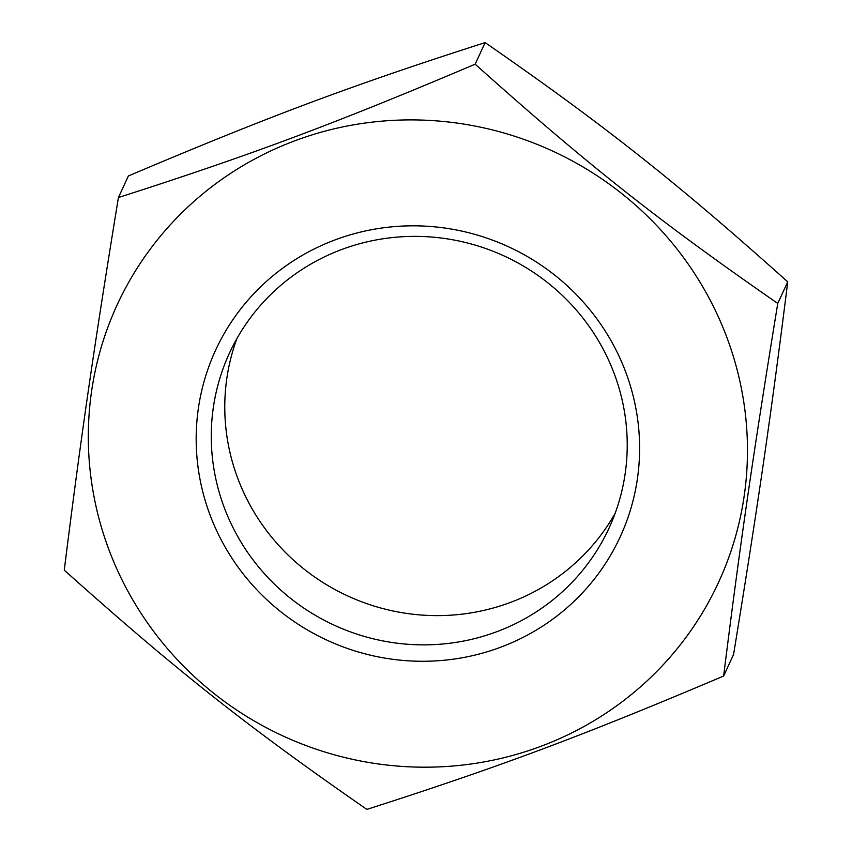 <?xml version="1.0" encoding="UTF-8"?>
<svg xmlns="http://www.w3.org/2000/svg" width="852" height="852" viewBox="0 0 852 852"><rect width="100%" height="100%" fill="white"/><g stroke="black" fill="none" stroke-linecap="round" stroke-linejoin="round"><path stroke-width="1.28" d="M777.759 303.44C753.115 454.446 740.377 542.096 723.614 676.041C583.258 735.574 499.336 766.938 366.861 809.4C247.208 726.447 176.023 670.162 64.262 570.148C81.025 436.203 93.763 348.553 118.417 197.536C250.882 155.075 334.804 123.71 475.16 64.188C586.932 164.202 658.117 220.487 777.759 303.44L787.738 281.852C675.977 181.838 604.792 125.553 485.139 42.6C352.664 85.062 268.742 116.426 128.386 175.959L118.417 197.536M112.102 557.847A331.172 322.024 -155.2 0 0 677.265 648.617A331.172 322.024 -155.2 0 0 464.308 124.168A331.172 322.024 -155.2 0 0 112.102 557.847M723.614 676.041L733.583 654.464C758.237 503.447 770.975 415.797 787.738 281.852M485.139 42.6L475.16 64.188M612.215 368.49A208.985 203.213 24.8 0 1 608.956 528.283A208.985 203.213 24.8 0 1 415.084 644.687A208.985 203.213 24.8 0 1 226.27 512.755A208.985 203.213 24.8 0 1 229.529 352.952A208.985 203.213 24.8 0 1 423.401 236.547A208.985 203.213 24.8 0 1 612.215 368.49M623.6 366.648A222.787 216.632 -155.2 0 0 243.406 305.591A222.787 216.632 -155.2 0 0 386.67 658.404A222.787 216.632 -155.2 0 0 623.6 366.648M236.888 338.606A208.985 203.213 -155.2 0 0 239.785 483.51A208.985 203.213 -155.2 0 0 420.355 614.952A208.985 203.213 -155.2 0 0 615.112 513.394"/></g></svg>
